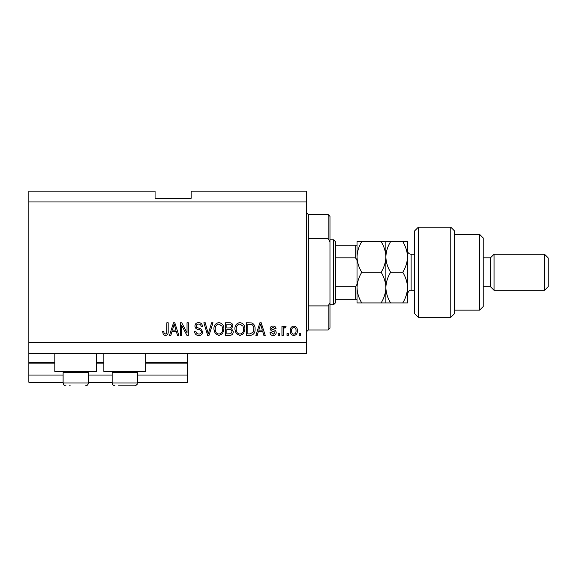 <?xml version="1.0" encoding="UTF-8"?>
<svg xmlns="http://www.w3.org/2000/svg" width="577" height="577" viewBox="0 0 577 577"><rect width="100%" height="100%" fill="white"/><g stroke="black" fill="none" stroke-linecap="round" stroke-linejoin="round"><path stroke-width="0.87" d="M28.85 201.95L306.531 201.95L306.531 191.131L191.131 191.131L191.131 198.344L155.069 198.344L155.069 191.131L28.85 191.131L28.85 382.262L63.109 382.262M88.353 382.262L112.154 382.262M137.398 382.262L187.525 382.262L187.525 375.05L137.398 375.05M28.85 375.05L63.109 375.05M88.353 375.05L112.154 375.05M145.692 363.149L187.525 363.149L187.525 375.05M187.525 363.149L187.525 362.428L145.692 362.428M28.85 362.428L54.815 362.428M96.647 362.428L103.86 362.428M187.525 353.412L187.525 362.428M96.647 353.412L96.647 371.444L54.815 371.444L54.815 353.412M103.86 353.412L103.86 371.444L145.692 371.444L145.692 353.412M28.85 353.412L306.531 353.412L306.531 201.95M181.625 325.334L181.625 335.381L180.312 335.381L180.312 322.759L181.712 322.759L187.035 332.821L187.035 322.759L188.347 322.759L188.347 335.381L186.941 335.381L181.625 325.334M202.772 331.869C202.534 334.249 201.207 335.475 198.798 335.547C196.137 335.381 194.73 333.96 194.572 331.285L195.884 331.119C196.05 332.972 197.06 333.953 198.906 334.069C200.421 334.083 201.272 333.362 201.46 331.905C201.063 330.441 200.017 329.647 198.308 329.525C196.252 329.186 195.12 328.032 194.903 326.055C195.091 323.834 196.31 322.68 198.567 322.593C200.962 322.709 202.26 323.971 202.44 326.366L201.128 326.532C201.012 324.952 200.169 324.13 198.611 324.072C197.183 324.05 196.382 324.721 196.216 326.084L196.627 327.361L200.825 328.854L202.772 331.869M212.985 322.759L209.011 335.381L207.655 335.381L203.876 322.759L205.232 322.759L208.261 333.903L211.622 322.759L212.985 322.759M218.914 335.547L215.192 333.564L213.916 329.236C213.764 325.486 215.43 323.271 218.921 322.593C222.347 323.25 224.006 325.414 223.912 329.085L222.628 333.614L218.914 335.547M239.895 335.547L236.173 333.564L234.897 329.236C234.745 325.486 236.419 323.271 239.902 322.593C243.328 323.25 244.994 325.414 244.9 329.085L243.609 333.614L239.895 335.547M288.334 333.578L288.334 335.381L287.021 335.381L287.021 333.578L288.334 333.578M297.35 330.693C297.523 333.434 296.347 335.049 293.83 335.547C291.342 335.057 290.166 333.477 290.303 330.794C290.159 328.104 291.335 326.517 293.83 326.041C296.282 326.503 297.458 328.061 297.35 330.693M165.332 335.547L163.363 334.653L162.606 331.609L163.918 331.45C163.76 332.814 164.25 333.686 165.39 334.069L166.703 333.117L166.868 322.759L168.181 322.759L168.181 331.328C168.434 333.715 167.489 335.122 165.332 335.547M28.85 342.594L306.531 342.594M258.345 331.609L257.248 335.381L255.878 335.381L259.91 322.759L261.186 322.759L265.225 335.381L263.862 335.381L262.759 331.609L258.345 331.609M276.203 332.583C276.066 334.487 275.027 335.475 273.101 335.547C271.255 335.446 270.216 334.465 269.978 332.597L271.291 332.431L273.195 334.234L274.897 332.806L274.594 331.977L273.361 331.472C271.536 331.248 270.462 330.311 270.144 328.652C270.317 326.935 271.284 326.063 273.051 326.041C274.803 326.07 275.799 326.943 276.044 328.659L274.731 328.825L273.094 327.347L271.45 328.472L271.868 329.236L273.339 329.763C275.099 329.979 276.058 330.924 276.203 332.583M279.484 333.578L279.484 335.381L278.172 335.381L278.172 333.578L279.484 333.578M283.257 330.621L283.257 335.381L281.944 335.381L281.944 326.2L283.257 326.2L283.257 327.664L284.807 326.041L286.041 326.532L285.55 327.844L284.663 327.678L283.487 328.746L283.257 330.621M300.466 333.578L300.466 335.381L299.153 335.381L299.153 333.578L300.466 333.578M255.063 328.998C255.286 332.734 253.685 334.862 250.259 335.381L246.538 335.381L246.538 322.759L252.099 322.99C254.277 324.31 255.265 326.315 255.063 328.998M233.259 331.674C233.151 334.126 231.882 335.36 229.437 335.381L225.557 335.381L225.557 322.759L229.466 322.759C231.586 322.774 232.74 323.827 232.928 325.933L231.521 328.58L233.259 331.674M171.96 331.609L170.857 335.381L169.494 335.381L173.526 322.759L174.802 322.759L178.834 335.381L177.478 335.381L176.367 331.609L171.96 331.609M259.967 326.459L258.777 330.138L262.326 330.138L260.552 324.072L259.967 326.459M293.794 327.347C292.186 327.823 291.457 328.969 291.616 330.787C291.457 332.64 292.207 333.787 293.859 334.234C295.467 333.758 296.196 332.604 296.037 330.787C296.196 328.933 295.446 327.794 293.794 327.347M247.85 324.238L247.85 333.903L250.101 333.903L253.245 332.063L253.75 328.984C253.923 327.08 253.296 325.579 251.846 324.483L247.85 324.238M239.917 324.072C237.241 324.613 236.007 326.344 236.209 329.258C236.123 331.977 237.349 333.578 239.888 334.069C242.499 333.542 243.732 331.869 243.588 329.041L243.04 326.193L239.917 324.072M226.869 324.238L226.869 328.003L230.475 327.887L231.622 326.142C231.449 324.671 230.576 324.036 229.011 324.238L226.869 324.238M226.869 329.481L226.869 333.903L230.735 333.744L231.947 331.688C231.81 330.109 230.915 329.373 229.285 329.481L226.869 329.481M218.935 324.072C216.26 324.613 215.026 326.344 215.228 329.258C215.142 331.977 216.368 333.578 218.907 334.069C221.518 333.542 222.751 331.869 222.607 329.041L222.058 326.193L218.935 324.072M173.576 326.459L172.393 330.138L175.935 330.138L174.167 324.072L173.576 326.459M69.42 385.869L70.264 385.869M87.127 371.444L88.353 372.67L63.109 372.67L63.109 382.984L88.353 382.984L87.632 384.888M136.172 371.444L137.398 372.67L112.154 372.67L112.154 382.984L137.398 382.984C136.814 383.957 138.386 384.585 134.513 385.869L118.465 385.869M119.309 385.869L130.243 385.869M134.513 385.869L131.087 385.869M308.334 238.633L328.169 238.633L328.169 214.572L308.334 214.572L308.334 329.972L306.531 331.775M328.169 305.911L329.972 302.709L329.972 328.169L328.169 329.972L328.169 305.911L308.334 305.911M328.169 214.572L329.972 216.375L329.972 241.835L328.169 238.633M329.972 302.709L329.972 241.835M333.578 239.816L335.381 241.619L335.381 302.925L333.578 304.728L333.578 239.816L329.972 239.816M357.019 262.232C357.257 260.285 356.658 258.821 355.216 257.847L355.216 245.225L356.355 245.225M335.381 257.847L355.216 257.847M335.381 286.697L355.216 286.697C356.658 285.723 357.257 284.259 357.019 282.312M357.019 299.319L355.216 299.319L357.019 299.319M335.381 299.319L355.216 299.319L355.216 286.697M335.381 245.225L355.216 245.225M357.019 288.68L357.019 287.598C357.199 282.218 358.779 277.104 361.757 272.272C358.793 267.468 357.206 262.362 357.019 256.945C357.213 251.522 358.793 246.408 361.757 241.619L357.019 241.619L357.019 302.925L361.757 302.925C358.8 298.15 357.213 293.044 357.019 287.598M418.325 317.35L414.719 313.744L414.719 230.8L418.325 227.194L418.325 317.35L450.781 317.35L450.781 227.194L418.325 227.194M479.631 234.406L483.237 238.012L483.237 306.531L479.631 310.137L479.631 234.406L454.387 234.406M483.237 257.847L490.45 257.847L490.45 286.697L494.056 290.303L494.056 254.241L544.544 254.241L544.544 290.303L494.056 290.303M544.544 254.241L548.15 257.847L548.15 286.697L544.544 290.303M450.781 227.194L454.387 230.8L454.387 313.744L450.781 317.35M385.869 241.619L385.869 256.945C386.056 251.536 387.636 246.429 390.607 241.619L381.13 241.619C384.094 246.422 385.681 251.529 385.869 256.945C385.674 262.376 384.094 267.483 381.13 272.272C384.087 277.047 385.674 282.153 385.869 287.598C385.688 292.979 384.109 298.093 381.13 302.925L361.757 302.925M381.13 272.272L361.757 272.272M381.13 302.925L390.607 302.925C387.65 298.15 386.063 293.044 385.869 287.598L385.869 302.925M381.13 241.619L361.757 241.619M385.869 256.945L385.869 287.598C386.049 282.218 387.629 277.104 390.607 272.272C387.643 267.468 386.056 262.362 385.869 256.945M402.768 302.925C405.746 298.093 407.326 292.979 407.506 287.598C407.312 282.153 405.725 277.047 402.768 272.272C405.739 267.461 407.319 262.355 407.506 256.945C407.319 251.529 405.732 246.422 402.768 241.619L407.506 241.619L407.506 302.925L390.607 302.925M402.768 272.272L390.607 272.272M402.768 241.619L390.607 241.619M28.85 363.149L54.815 363.149M96.647 363.149L103.86 363.149M414.719 254.241L411.112 254.241L411.112 290.303C409.684 289.849 408.48 291.046 407.506 293.909M65.381 385.804L65.994 385.869C64.242 385.696 63.282 384.736 63.109 382.984L63.557 384.527L64.739 385.58M64.335 371.444L63.109 372.67M88.353 372.67L88.353 382.984C88.18 384.736 87.221 385.696 85.468 385.869M113.38 371.444L112.154 372.67M112.479 384.311L112.154 382.984C112.796 383.972 111.058 384.506 115.039 385.869M137.398 372.67L137.398 382.984L136.634 384.946M112.602 384.527L112.919 384.946M308.334 214.572L306.531 212.769M328.169 329.972L308.334 329.972M333.578 304.728L329.972 304.728M490.45 286.697L483.237 286.697M479.631 310.137L454.387 310.137M490.45 257.847L494.056 254.241M411.112 254.241C408.92 254.024 407.723 252.827 407.506 250.634M414.719 290.303L411.112 290.303"/></g></svg>
